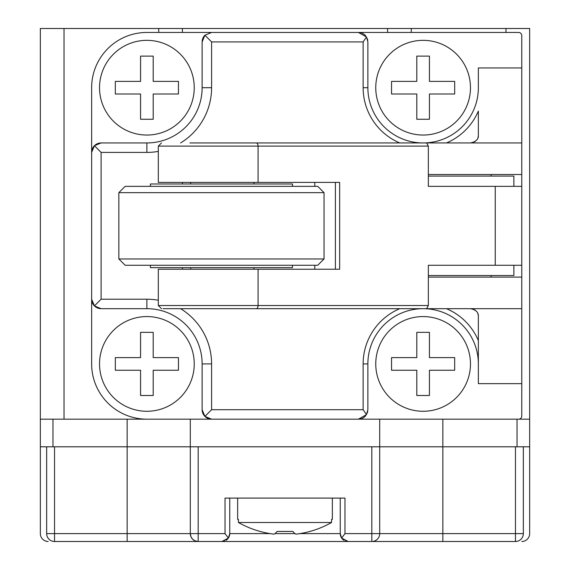 <?xml version="1.0" encoding="UTF-8"?>
<svg xmlns="http://www.w3.org/2000/svg" width="570" height="570" viewBox="0 0 570 570"><rect width="100%" height="100%" fill="white"/><g stroke="black" fill="none" stroke-linecap="round" stroke-linejoin="round"><path stroke-width="0.85" d="M382.078 419.171L40.342 419.171L40.342 28.5L529.658 28.5L529.658 419.171L518.615 419.171A3.156 3.156 0 0 0 521.771 416.014L521.771 383.653L478.358 383.653L478.358 340.561A59.978 59.978 0 0 0 446.474 308.676M382.078 32.447L146.882 32.447A55.247 55.247 0 0 0 91.642 87.695L91.642 128.734M48.229 541.5A7.895 7.895 0 0 1 40.342 533.606L40.342 446.795L127.153 446.795L127.153 419.171L187.922 419.171M529.658 419.171L529.658 533.606A7.895 7.895 0 0 1 521.771 541.5M523.346 446.795L523.346 533.606A7.895 7.895 0 0 1 515.458 541.5L515.458 533.606L523.346 533.606A7.895 7.895 0 0 1 515.458 541.5L54.542 541.5L54.542 446.795L190.294 446.795L127.153 446.795L127.153 533.606L46.655 533.606L46.655 446.795M40.342 446.795L40.342 419.171M182.4 32.447L182.4 28.5M387.6 28.5L387.6 32.447M446.474 142.942A59.978 59.978 0 0 0 478.358 111.05L478.358 135.047C478.672 139.18 476.036 141.809 470.471 142.942A7.895 7.895 0 0 0 472.737 142.607M91.642 322.884L91.642 363.924L91.642 299.207L94.413 305.905L101.111 308.676A9.469 9.469 0 0 1 91.642 299.207L91.642 87.695M529.658 446.795L379.705 446.795L379.705 419.171M194.912 540.788A7.895 7.895 0 0 0 198.182 541.5L194.912 540.788L192.553 539.135L191 536.883L190.294 533.606L190.294 446.795L442.847 446.795L442.847 419.171M190.294 446.795L190.294 419.171M158.31 151.392A64.716 64.716 0 0 1 146.882 152.411L101.111 152.411L101.111 299.207L94.413 305.905M101.111 152.411L94.413 145.713L91.642 152.411A9.469 9.469 0 0 1 101.111 142.942L94.413 145.713M518.615 419.171L211.598 419.171A9.469 9.469 0 0 1 202.129 409.702L204.908 416.392L211.598 419.171L146.882 419.171A55.247 55.247 0 0 1 91.642 363.924M146.882 32.447L211.598 32.447L204.908 35.219L202.129 41.916A9.469 9.469 0 0 1 204.908 35.219L211.598 41.916L211.598 87.695A64.716 64.716 0 0 1 180.59 142.942M209.254 32.739A9.469 9.469 0 0 1 211.598 32.447L358.402 32.447A9.469 9.469 0 0 1 365.812 36.024M367.721 411.376A9.469 9.469 0 0 1 367.265 413.036M365.812 415.594A9.469 9.469 0 0 1 358.402 419.171L366.482 414.632L363.133 409.702L363.133 363.924A59.978 59.978 0 0 1 399.755 308.676M478.358 88.77L478.358 67.958L521.771 67.958L521.771 35.604A3.156 3.156 0 0 0 518.615 32.447L358.402 32.447L366.482 36.979L367.871 41.916L367.871 87.695A55.247 55.247 0 0 0 423.118 142.942A55.247 55.247 0 0 1 367.871 87.695L363.133 87.695L363.133 41.916L366.482 36.979M367.265 38.582A9.469 9.469 0 0 1 367.721 40.235M521.771 383.653L521.771 308.676L395.73 308.676M521.771 67.958L521.771 308.676M472.737 309.011A7.895 7.895 0 0 0 470.471 308.676C476.036 309.809 478.672 312.438 478.358 316.571L478.358 362.848M423.118 308.676A55.247 55.247 0 0 1 478.351 363.033A55.247 55.247 0 0 0 423.118 308.676A55.247 55.247 0 0 0 367.871 363.924A55.247 55.247 0 0 1 423.118 308.676M478.358 316.571A7.895 7.895 0 0 0 477.874 313.835M476.549 311.534A7.895 7.895 0 0 0 474.333 309.688M521.771 277.106L428.341 277.106M202.129 41.916L202.129 87.695A55.247 55.247 0 0 1 146.882 142.942L101.111 142.942M478.351 88.578A55.247 55.247 0 0 1 423.118 142.942A55.247 55.247 0 0 0 478.351 88.578M474.333 141.93A7.895 7.895 0 0 0 476.549 140.077M477.874 137.776A7.895 7.895 0 0 0 478.358 135.047M521.771 142.942L426.638 142.942L428.341 146.098L428.341 186.347L495.252 186.347L495.252 265.271L428.341 265.271L428.341 305.52L426.638 308.676L162.977 308.676M521.771 174.505L428.341 174.505M363.133 363.924L367.871 363.924L367.871 409.702L366.482 414.632M180.59 308.676A64.716 64.716 0 0 1 211.598 363.924L211.598 409.702L204.908 416.392M101.111 308.676L146.882 308.676A55.247 55.247 0 0 1 202.129 363.924L202.129 409.702M189.91 142.942L426.638 142.942M253.016 308.676L189.881 308.676M161.467 142.942L158.31 146.098L258.067 146.098L258.067 182.4L339.649 182.4L339.649 269.218L158.31 269.218L158.31 305.52L161.467 308.676M258.067 182.4L158.31 182.4L158.31 146.098M521.771 265.271L495.252 265.271M513.876 265.271L513.876 275.531L428.341 275.531M513.876 186.347L513.876 176.087L428.341 176.087M521.771 186.347L495.252 186.347M182.421 182.4L182.421 183.982M182.421 267.636L182.421 269.218M292.481 265.271L292.481 267.636L150.416 267.636L150.416 265.271M317.732 265.271L125.165 265.271L118.845 258.958L324.045 258.958L317.732 265.271M118.845 192.66L125.165 186.347L317.732 186.347L324.045 192.66L118.845 192.66L118.845 258.958M292.481 186.347L292.481 183.982L150.416 183.982L150.416 186.347M491.112 174.505L491.112 176.087M491.112 275.531L491.112 277.106M253.935 182.4L253.935 183.982M253.935 267.636L253.935 269.218M153.202 357.611L178.453 357.611L178.453 370.236L153.202 370.236L153.202 395.495L140.569 395.495L140.569 370.236L115.318 370.236L115.318 357.611L140.569 357.611L140.569 332.353L153.202 332.353L153.202 357.611M99.529 363.924A47.353 47.353 0 0 1 146.882 316.571A47.353 47.353 0 0 1 194.242 363.924A47.353 47.353 0 0 1 146.882 411.276A47.353 47.353 0 0 1 99.529 363.924M429.431 81.382L454.682 81.382L454.682 94.007L429.431 94.007L429.431 119.258L416.798 119.258L416.798 94.007L391.547 94.007L391.547 81.382L416.798 81.382L416.798 56.124L429.431 56.124L429.431 81.382M375.758 87.695A47.353 47.353 0 0 1 423.118 40.342A47.353 47.353 0 0 1 470.471 87.695A47.353 47.353 0 0 1 423.118 135.047A47.353 47.353 0 0 1 375.758 87.695M153.202 81.382L178.453 81.382L178.453 94.007L153.202 94.007L153.202 119.258L140.569 119.258L140.569 94.007L115.318 94.007L115.318 81.382L140.569 81.382L140.569 56.124L153.202 56.124L153.202 81.382M99.529 87.695A47.353 47.353 0 0 1 146.882 40.342A47.353 47.353 0 0 1 194.242 87.695A47.353 47.353 0 0 1 146.882 135.047A47.353 47.353 0 0 1 99.529 87.695M429.431 357.611L454.682 357.611L454.682 370.236L429.431 370.236L429.431 395.495L416.798 395.495L416.798 370.236L391.547 370.236L391.547 357.611L416.798 357.611L416.798 332.353L429.431 332.353L429.431 357.611M375.758 363.924A47.353 47.353 0 0 1 423.118 316.571A47.353 47.353 0 0 1 470.471 363.924A47.353 47.353 0 0 1 423.118 411.276A47.353 47.353 0 0 1 375.758 363.924M127.153 541.5L127.153 533.606L190.294 533.606A7.895 7.895 0 0 0 195.788 541.13A7.895 7.895 0 0 1 190.294 533.606L198.182 533.606L198.182 446.795L371.818 446.795L371.818 533.606L379.705 533.606L379.705 446.795M54.542 541.5A7.895 7.895 0 0 1 46.655 533.606M270.13 533.606L229.753 533.606A7.895 7.895 0 0 1 226.005 540.324A7.895 7.895 0 0 0 229.753 533.606L228.363 538.073L225.022 533.606L225.022 498.095L344.978 498.095L344.978 533.606L371.818 533.606L371.818 541.5A7.895 7.895 0 0 0 379.705 533.606L515.458 533.606L515.458 446.795L442.847 446.795L442.847 541.5M348.142 541.5L341.637 538.073L340.247 533.606L299.87 533.606M344.978 533.606L341.637 538.073M340.247 498.095L340.247 533.606A7.895 7.895 0 0 0 343.995 540.324M229.753 533.606L229.753 498.095M221.858 541.5L228.363 538.073M346.752 541.379A7.895 7.895 0 0 1 345.349 540.994M223.248 541.379A7.895 7.895 0 0 0 224.651 540.994A7.895 7.895 0 0 1 223.248 541.379M277.091 531.447L292.909 531.447L277.091 531.447A94.613 14.407 -79.9 0 1 274.035 534.147A94.307 94.307 0 0 1 238.445 522.498L238.445 519.398L237.647 519.398L238.445 519.398M332.353 519.398L331.555 519.398L332.353 519.398L332.353 498.095M237.647 519.398L237.647 498.095M292.909 531.447A94.613 14.407 79.9 0 0 295.965 534.147A94.307 94.307 0 0 0 331.555 522.498L238.445 522.498M331.555 522.498L331.555 519.398M505.982 32.447L505.982 28.5M411.276 28.5L411.276 32.447M64.018 28.5L64.018 419.171M158.724 32.447L158.724 28.5M517.033 419.171L517.033 446.795M52.967 446.795L52.967 419.171M211.598 409.702L363.133 409.702M101.111 299.207L146.882 299.207A64.716 64.716 0 0 1 158.31 300.226M363.133 41.916L211.598 41.916M399.755 142.942A59.978 59.978 0 0 1 363.133 87.695M211.598 87.695L202.129 87.695A55.247 55.247 0 0 1 146.882 142.942L146.882 152.411M146.882 299.207L146.882 308.676A55.247 55.247 0 0 1 202.129 363.924L211.598 363.924M428.341 305.52L158.31 305.52M258.067 269.218L258.067 305.52A3.156 1.831 -90 0 1 256.236 308.676M256.236 142.942A3.156 1.831 90 0 1 258.067 146.098L428.341 146.098M314.797 269.218L314.797 265.271M314.797 186.347L314.797 182.4M335.409 269.218L335.409 182.4M371.818 541.5A7.895 7.895 0 0 0 379.705 533.606M225.022 533.606L198.182 533.606L198.182 541.5M295.039 533.606L274.961 533.606M324.045 192.66L324.045 258.958M190.694 269.218L190.694 267.636M190.694 183.982L190.694 182.4M191.007 536.883A7.895 7.895 0 0 0 192.553 539.135"/></g></svg>
